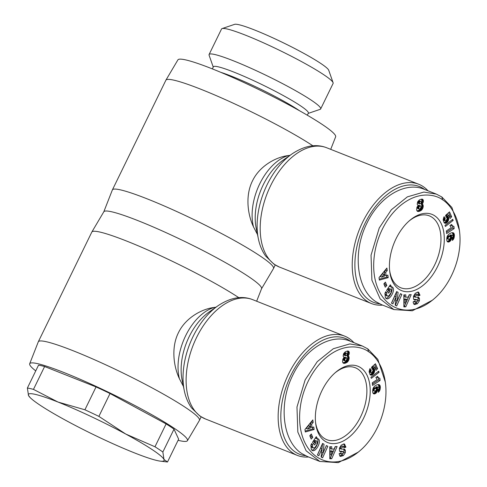 <?xml version="1.0" encoding="UTF-8"?>
<svg xmlns="http://www.w3.org/2000/svg" width="487" height="487" viewBox="0 0 487 487"><rect width="100%" height="100%" fill="white"/><g stroke="black" fill="none" stroke-linecap="round" stroke-linejoin="round"><path stroke-width="0.73" d="M353.915 342.665A64.162 38.503 111.6 0 0 349.015 338.404A64.162 38.503 111.6 0 0 344.686 336.133A64.162 38.503 111.6 0 0 286.806 377.833A64.162 38.503 111.6 0 0 293.052 453.147A64.162 38.503 111.6 0 0 297.387 455.418A64.162 38.503 111.6 0 0 308.581 456.989M215.93 307.212L214.195 307.437C201.228 309.026 185.255 318.285 178.394 332.804C171.18 347.152 173.409 366.06 179.417 378.746L183.429 386.447M178.084 440.303A87.751 8.869 -154 0 0 187.428 440.692L199.414 420.427A89.638 9.058 -154 0 0 199.445 420.36A89.638 9.058 -154 0 0 185.535 407.497A89.638 9.058 -154 0 0 97.01 360.849A89.638 9.058 -154 0 0 38.315 341.771A89.638 9.058 -154 0 0 38.284 341.837L29.689 363.759A87.751 8.869 -154 0 0 35.746 370.881M187.428 440.692A87.751 8.869 -154 0 0 173.841 428.03A87.751 8.869 -154 0 0 86.875 382.228A87.751 8.869 -154 0 0 29.689 363.759M256.649 301.222L261.562 288.688A87.751 8.869 -154 0 0 247.913 276.159A87.751 8.869 -154 0 0 161.568 230.631A87.751 8.869 -154 0 0 103.828 211.754L91.842 232.019A89.638 9.058 -154 0 0 91.812 232.086L38.315 341.771M238.819 297.673A89.638 9.058 -154 0 0 150.647 251.219A89.638 9.058 -154 0 0 91.842 232.019M334.928 372.951A38.686 23.218 -68.4 0 1 355.291 367.74A38.686 23.218 -68.4 0 1 357.902 369.109A38.686 23.218 -68.4 0 1 361.664 414.522A38.686 23.218 -68.4 0 1 326.771 439.67A38.686 23.218 -68.4 0 1 324.159 438.3A38.686 23.218 -68.4 0 1 315.515 421.919M324.884 441.1A41.048 24.63 -68.4 0 1 315.6 422.813A41.048 24.63 -68.4 0 1 335.61 372.36A41.048 24.63 -68.4 0 1 360.684 367.697A41.048 24.63 -68.4 0 1 363.588 418.23A41.048 24.63 -68.4 0 1 324.884 441.1M343.274 455.674L340.188 456.331L339.177 453.994L339.208 453.592L341.022 452.934L341.442 454.164L343.408 453.117A0.931 0.56 111.6 0 0 343.457 453.026A0.931 0.56 111.6 0 0 343.329 451.851A0.931 0.56 111.6 0 0 343.201 451.826L340.809 451.839A3.488 2.094 -68.4 0 1 340.316 451.747A3.488 2.094 -68.4 0 1 339.457 450.779L339.457 448.131L341.18 445.209L343.773 443.937L344.571 444.071L345.867 447.194L344.017 447.863L343.56 446.536L341.113 448.162A0.931 0.56 111.6 0 0 341.332 449.105A0.931 0.56 111.6 0 0 341.466 449.13L343.907 449.117A3.488 2.094 -68.4 0 1 344.394 449.209A3.488 2.094 -68.4 0 1 344.966 449.647L345.405 450.609L345.307 452.721L343.274 455.674L341.874 455.114L343.907 452.161L344.005 450.055L343.585 449.117M343.919 446.835L344.492 446.226L343.798 443.937M341.04 456.447L339.64 455.893L341.874 455.114M313.269 447.991L314.925 447.596L317.074 444.387L317.043 441.313L315.935 440.942L314.882 441.648L315.953 443.018L314.632 445.008L312.52 442.299L316.233 436.699L317.013 437.691L316.526 438.696L317.95 438.714L318.717 439.292C321.377 442.184 315.74 452.246 312.398 450.554L311.315 449.562L310.858 445.422A4.298 2.581 -68.4 0 1 311.309 444.235A4.298 2.581 -68.4 0 1 311.68 443.566L312.904 444.911A1.741 1.047 111.6 0 0 312.727 445.221A1.741 1.047 111.6 0 0 312.447 446.512L313.269 447.991L311.869 447.437L311.047 445.952A1.741 1.047 -68.4 0 1 311.327 444.668A1.741 1.047 -68.4 0 1 311.503 444.351L311.357 444.138M313.677 443.779L314.547 442.458L313.518 441.058L314.529 440.388L316.617 440.985M315.935 440.942L314.529 440.388M311.771 450.128C315.308 450.298 319.685 441.301 317.311 438.738L317.177 438.586M316.526 438.696L315.247 438.184M385.546 383.945L385.351 382.192L377.821 359.333L367.776 348.862L362.279 345.977L349.788 343.938L333.303 348.729L317.256 361.658L305.166 379.866L296.973 407.029L297.825 432.042L306.104 450.761L319.782 461.433L338.282 462.65L358.402 452.046L359.741 450.901C376.408 436.973 388.413 409.299 385.546 383.945C383.464 364.988 373.967 354.956 368.507 351.669C362.979 347.359 348.077 342.787 331.641 353.556C314.103 364.818 302.147 387.865 300.022 409.555C295.524 454.164 329.017 477.108 359.741 450.901M362.279 345.977L350.001 341.113C331.197 333.138 305.495 348.382 292.888 374.996C278.187 404.046 282.533 441.551 302.001 453.677L307.504 456.562L319.782 461.433M305.55 455.704A62.275 37.371 -68.4 0 1 295.28 452.021A62.275 37.371 -68.4 0 1 290.873 375.355A62.275 37.371 -68.4 0 1 349.599 340.644A62.275 37.371 -68.4 0 1 350.591 341.344M299.438 110.689A52.84 5.339 -154 0 0 298.087 109.776A52.84 5.339 -154 0 0 220.775 72.326M307.334 115.212L308.344 113.142A52.84 5.339 -154 0 0 300.144 105.557A52.84 5.339 -154 0 0 247.962 78.06A52.84 5.339 -154 0 0 213.361 66.816L212.35 68.886M308.228 113.386L320.105 109.362A62.074 6.27 -154 0 0 320.671 108.93A62.074 6.27 -154 0 0 311.035 100.024A62.074 6.27 -154 0 0 249.74 67.717A62.074 6.27 -154 0 0 209.087 54.514A62.074 6.27 -154 0 0 209.1 55.226L213.239 67.06M320.671 108.93L333.102 83.441A62.074 6.27 -154 0 0 333.096 82.723A62.074 6.27 -154 0 0 323.471 74.529A62.074 6.27 -154 0 0 264.928 43.465A62.074 6.27 -154 0 0 222.09 28.587A62.074 6.27 -154 0 0 221.524 29.019L209.087 54.514M333.096 82.723L328.731 70.262A52.639 5.32 -154 0 0 320.568 63.31A52.639 5.32 -154 0 0 270.924 36.969A52.639 5.32 -154 0 0 234.6 24.35L222.09 28.587M166.116 423.909A83.034 8.389 26 0 1 170.334 426.642A83.034 8.389 26 0 1 174.011 429.157L162.859 452.009L163.985 459.46A75.485 7.628 -154 0 0 152.376 449.726A75.485 7.628 -154 0 0 125.725 434.033L154.969 446.768L166.116 423.909L110.025 393.526L98.879 416.385L125.725 434.033A75.485 7.628 -154 0 0 57.99 402.043A75.485 7.628 -154 0 0 28.508 395.481A75.485 7.628 -154 0 0 30.164 397.611A75.485 7.628 -154 0 0 40.117 405.214A75.485 7.628 -154 0 0 66.768 420.908A75.485 7.628 -154 0 0 134.503 452.898A75.485 7.628 -154 0 0 160.46 461.159A75.485 7.628 -154 0 0 163.985 459.46L167.504 461.999L178.65 439.14L174.011 429.157M154.969 446.768A83.034 8.389 26 0 1 159.188 449.495A83.034 8.389 26 0 1 162.859 452.009M30.164 397.611L28.508 395.481L27.382 388.036A83.034 8.389 26 0 1 33.463 389.387L57.99 402.043L84.908 409.786A83.034 8.389 26 0 1 98.879 416.385M427.988 190.788A64.162 38.503 111.6 0 0 423.093 186.527A64.162 38.503 111.6 0 0 418.759 184.256A64.162 38.503 111.6 0 0 360.879 225.962A64.162 38.503 111.6 0 0 367.125 301.276A64.162 38.503 111.6 0 0 371.459 303.547A64.162 38.503 111.6 0 0 382.654 305.118M290.002 155.341L288.267 155.566C275.301 157.155 259.327 166.414 252.467 180.933C245.253 195.275 247.481 214.189 253.49 226.869L257.501 234.576M261.537 288.754L273.487 268.556A89.638 9.058 -154 0 0 273.517 268.489A89.638 9.058 -154 0 0 259.608 255.626A89.638 9.058 -154 0 0 171.083 208.972A89.638 9.058 -154 0 0 112.387 189.9A89.638 9.058 -154 0 0 112.357 189.967L103.792 211.821M330.722 149.351L335.64 136.817A87.751 8.869 -154 0 0 321.986 124.288A87.751 8.869 -154 0 0 235.641 78.76A87.751 8.869 -154 0 0 177.901 59.883L165.915 80.148A89.638 9.058 -154 0 0 165.884 80.215L112.387 189.9M312.891 145.802A89.638 9.058 -154 0 0 224.72 99.348A89.638 9.058 -154 0 0 165.915 80.148M409.007 221.08A38.686 23.218 -68.4 0 1 429.364 215.869A38.686 23.218 -68.4 0 1 431.975 217.239A38.686 23.218 -68.4 0 1 435.737 262.651A38.686 23.218 -68.4 0 1 400.844 287.793A38.686 23.218 -68.4 0 1 398.232 286.423A38.686 23.218 -68.4 0 1 389.588 270.048M398.956 289.229A41.048 24.63 -68.4 0 1 389.673 270.942A41.048 24.63 -68.4 0 1 409.683 220.489A41.048 24.63 -68.4 0 1 434.757 215.826A41.048 24.63 -68.4 0 1 437.661 266.352A41.048 24.63 -68.4 0 1 398.956 289.229M417.347 303.803L414.26 304.46L413.219 302.744L413.28 301.721L415.094 301.063L415.514 302.293L417.481 301.246A0.931 0.56 111.6 0 0 417.529 301.155A0.931 0.56 111.6 0 0 417.402 299.974A0.931 0.56 111.6 0 0 417.274 299.949L414.881 299.962A3.488 2.094 -68.4 0 1 414.388 299.87A3.488 2.094 -68.4 0 1 413.53 298.902L413.536 296.26L415.253 293.338L417.846 292.06L418.643 292.2L419.94 295.323L418.089 295.993L417.633 294.665L415.186 296.291A0.931 0.56 111.6 0 0 415.411 297.234A0.931 0.56 111.6 0 0 415.539 297.259L417.98 297.247A3.488 2.094 -68.4 0 1 418.467 297.338A3.488 2.094 -68.4 0 1 419.039 297.776L419.484 298.738L419.398 300.783L417.347 303.803L415.947 303.243L417.98 300.29L418.077 298.184L417.663 297.247M417.992 294.964L418.564 294.355L417.87 292.06M415.113 304.576L413.713 304.022L415.947 303.243M387.342 296.12L388.997 295.725L391.146 292.51L391.122 289.442L390.008 289.071L388.955 289.777L390.026 291.147L388.705 293.131L386.593 290.429L390.306 284.822L391.085 285.82L390.598 286.825L392.023 286.837L392.79 287.421C395.45 290.313 389.813 300.376 386.471 298.683L385.387 297.691L384.931 293.551A4.298 2.581 -68.4 0 1 385.381 292.364A4.298 2.581 -68.4 0 1 385.759 291.689L386.988 293.022A1.741 1.047 111.6 0 0 386.8 293.351A1.741 1.047 111.6 0 0 386.52 294.635L387.342 296.12L385.467 295.189L385.12 294.081A1.741 1.047 -68.4 0 1 385.4 292.797A1.741 1.047 -68.4 0 1 385.576 292.48L385.43 292.267M387.749 291.908L388.62 290.587L387.591 289.187L388.602 288.511L390.69 289.114M390.008 289.071L388.602 288.511M385.844 298.257C389.381 298.428 393.764 289.43 391.384 286.867L391.25 286.715M390.598 286.825L389.32 286.313M459.618 232.074L459.424 230.321L451.893 207.462L441.855 196.992L436.352 194.106L423.86 192.067L407.376 196.858L391.329 209.781L379.239 227.995L371.045 255.151L371.898 280.171L380.177 298.89L393.855 309.562L412.355 310.779L432.474 300.175L433.814 299.024C450.481 285.102 462.486 257.428 459.618 232.074C457.537 213.111 448.04 203.085 442.58 199.798C437.052 195.482 422.15 190.916 405.714 201.685C388.182 212.947 376.22 235.994 374.095 257.678C369.596 302.287 403.09 325.231 433.814 299.024M436.352 194.106L424.074 189.236C405.269 181.261 379.568 196.511 366.961 223.125C352.259 252.175 356.606 289.68 376.08 301.806L381.577 304.692L393.855 309.562M379.623 303.833A62.275 37.371 -68.4 0 1 369.353 300.144A62.275 37.371 -68.4 0 1 364.946 223.478A62.275 37.371 -68.4 0 1 423.672 188.773A62.275 37.371 -68.4 0 1 424.664 189.473M422.138 204.175L420.738 203.621L421.87 201.539L421.614 199.116L422.515 199.238L423.416 200.979L423.002 202.854L422.138 204.175L422.74 204.467L420.999 203.724M422.625 203.536L421.218 202.976M422.984 202.896L421.584 202.336M423.002 202.854L421.602 202.294M423.276 202.093L421.87 201.539M423.404 201.332L422.004 200.772M423.416 200.979L422.01 200.425M423.343 200.334L421.943 199.773M423.13 199.804L421.73 199.25M422.777 199.408L422.065 199.128M422.74 204.467L423.197 206.932L421.62 210.092L419.654 211.218L418.047 211.522L417.304 211.261L416.616 209.994L416.915 207.279L418.077 205.617L417.189 204.26L417.676 201.746L419.374 199.913L421.614 199.116M418.047 211.522L417.262 211.212M417.012 210.944L419.404 210.122L421.133 208.351L421.852 205.904L421.334 203.907M418.516 211.498L417.116 210.938M419.076 211.388L417.676 210.834M419.654 211.218L418.254 210.658M420.238 210.974L418.832 210.421M420.811 210.682L419.404 210.122M421.298 210.366L419.897 209.812M421.62 210.092L420.214 209.538M422.126 209.538L420.719 208.984M422.539 208.905L421.133 208.351M422.759 208.454L421.358 207.9M423.033 207.712L421.626 207.158M423.197 206.932L421.791 206.378M423.252 206.464L421.852 205.904M423.252 205.697L421.845 205.143M423.118 205.07L421.718 204.516M423.033 204.869L421.632 204.315M418.966 200.741L420.585 201.259L418.966 200.741L418.108 201.648L418.108 203.262L419.648 203.919L420.738 203.529L421.176 202.598L421.133 201.63L420.585 201.259M420.366 201.301L419.514 202.208L419.648 203.919M419.514 203.816L418.108 203.262M419.325 203.256L417.925 202.702M419.331 202.969L417.931 202.409M419.514 202.208L418.108 201.648M419.666 201.91L418.26 201.35M420.141 201.417L418.741 200.857M419.52 209.288L420.823 207.943L420.744 206.007L420.044 205.806L418.972 207.231L418.905 208.625L419.52 209.288L417.7 208.485L417.572 206.677L418.637 205.252L420.524 205.818M419.106 209.039L417.7 208.485M418.905 208.625L417.505 208.065M418.857 207.925L417.456 207.365M418.972 207.231L417.572 206.677M419.277 206.531L417.87 205.977M419.532 206.178L418.132 205.617M420.044 205.806L418.637 205.252M454.158 228.592L446.64 233.571L446.372 230.911L451.297 227.654L449.945 225.603L451.632 224.489L452.648 226.035L453.939 226.418L454.158 228.592L452.752 228.038L452.557 226.071M453.032 226.26L450.828 225.018M452.648 226.035L451.242 225.481M452.429 225.834L451.029 225.274M452.161 225.481L450.895 224.976M451.887 225.031L451.212 224.769M446.5 232.177L452.752 228.038M453.184 220.374L445.435 226.461L444.978 225.426L452.715 219.327L453.184 220.374L451.985 219.899M454.42 235.629L453.811 238.66L452.38 240.462L452.295 237.723L453.147 236.402L452.74 235.538L451.96 235.507L451.163 235.69L451.766 237.705L450.518 240.84L448.564 242.057L447.078 241.339L446.707 239.86L446.914 237.461L447.547 235.72L448.953 234.034L451.382 232.804L453.208 232.768L454.176 233.827L454.42 235.629L453.013 235.075L452.386 232.64M454.408 234.947L453.007 234.393M454.322 234.344L452.922 233.79M454.176 233.827L452.77 233.273M453.951 233.401L452.551 232.847M453.671 233.06L452.648 232.652M453.531 232.944L452.819 232.664M448.107 242.063L447.571 241.85M448.564 242.057L447.224 241.528M447.2 241.491L448.679 240.742L450.067 238.587M449.051 241.923L447.65 241.369M449.111 241.905L447.711 241.345M449.617 241.649L448.217 241.095M450.085 241.296L448.679 240.742M450.518 240.84L449.117 240.286M450.913 240.31L449.507 239.75M451.236 239.726L449.83 239.172M451.498 239.074L450.122 238.527L450.536 237.388L449.909 236.359L448.454 237.181L448.01 238.393L446.835 237.924M451.674 238.405L450.426 237.912M451.766 237.705L450.512 237.212M450.359 236.639L449.763 235.136L451.011 234.917L452.703 235.519M451.766 237.09L450.359 236.536M451.662 236.524L450.262 235.97M451.467 236.098L450.067 235.544M451.163 235.69L449.763 235.136M451.346 235.641L449.945 235.087M451.96 235.507L450.554 234.953M452.411 235.471L451.011 234.917M453.007 239.884L452.35 239.622M453.409 239.379L452.332 238.953M453.476 239.281L452.332 238.825M452.313 238.283L452.691 237.388M453.811 238.66L452.411 238.106M454.091 237.966L452.685 237.406M454.225 237.431L452.983 236.944M454.334 236.749L453.123 236.268M452.971 235.757L453.013 235.075M454.408 235.952L453.001 235.391M448.107 237.875L446.932 237.406M448.417 237.224L447.115 236.712M448.454 237.181L447.133 236.658M447.206 236.457L448.509 235.805L449.909 236.359M448.874 236.743L447.468 236.189M449.385 236.457L447.985 235.903M449.41 236.445L448.003 235.891M448.01 238.393L448.624 239.348L450.11 238.551M448.259 239.214L446.762 238.52M448.095 238.971L446.768 238.447M451.656 216.764L450.165 218.468L448.71 215.169L447.626 216.149L448.43 216.977L448.801 218.286L447.876 221.567L445.581 223.32L444.077 222.644L443.17 219.838L443.785 217.318L444.132 216.66L445.252 218.505L444.777 220.574L445.392 220.946L446.317 220.301L447.2 218.286L446.792 217.494L446.159 217.379L445.611 215.37L449.501 211.894L451.656 216.764L450.25 216.204L448.673 212.636M446.707 217.433L446.104 217.196M445.081 220.909L443.371 220.021L443.651 217.622M444.777 220.574L443.371 220.021M444.698 220.301L443.292 219.747M444.728 219.637L443.322 219.083M444.881 219.162L443.48 218.608M445.252 218.505L443.852 217.951M445.124 223.332L444.588 223.119M445.581 223.32L444.187 222.766L446.074 221.524L447.297 219.083L447.297 217.153L446.22 215.595L447.303 214.615L448.71 215.169M446.068 223.162L444.668 222.608M446.549 222.9L445.148 222.346M447.017 222.547L445.617 221.987M447.474 222.084L446.074 221.524M447.876 221.567L446.469 221.013M448.229 220.976L446.829 220.416M448.503 220.331L447.096 219.777M448.697 219.643L447.297 219.083M448.716 219.564L447.309 219.01M448.801 218.907L447.401 218.353M448.801 218.286L447.395 217.732M448.704 217.707L447.297 217.153M448.509 217.153L447.103 216.599M448.43 216.977L447.029 216.423M448.15 216.575L446.743 216.021M447.991 216.417L446.591 215.863M447.626 216.149L446.22 215.595M449.531 217.032L450.25 216.204M409.263 294.714L411.198 294.641L405.774 306.84L403.869 306.907L403.857 294.909L405.823 294.836L405.774 297.204L408.246 297.113L409.263 294.714M387.853 275.106L388.2 277.639L379.367 280.116L379.026 277.627L386.885 268.039L387.238 270.608L385.68 272.428L386.124 275.672L387.853 275.106M386.818 285.479L385.26 287.208L383.859 283.842L385.412 282.107L386.818 285.479L385.412 284.925L384.608 283.002M396.12 296.699L392.887 303.9L391.463 303.121L396.649 291.573L398.104 292.37L397.136 301.039L400.454 293.649L401.878 294.428L396.692 305.982L395.176 305.154L396.12 296.699L394.72 296.139L391.56 303.176M386.988 293.022L385.582 292.468L386.982 293.034M391.085 285.82L389.947 285.37M390.026 291.147L388.62 290.587M388.955 289.777L387.555 289.223M419.484 298.738L418.077 298.184M414.139 296.699A0.931 0.56 -68.4 0 1 414.005 296.674A0.931 0.56 -68.4 0 1 413.786 295.737L416.227 294.105L417.633 294.665M419.94 295.323L418.534 294.763M413.798 299.408L415.868 299.395A0.931 0.56 -68.4 0 1 416.001 299.42A0.931 0.56 -68.4 0 1 416.111 299.493M415.514 302.293L413.822 301.526M395.365 305.258L400.375 293.819M401.878 294.428L400.472 293.874M397.136 301.039L395.736 300.485L396.576 291.743M398.104 292.37L396.704 291.81M384.657 285.766L385.412 284.925M388.2 277.639L386.794 277.085L386.581 275.52M386.124 275.672L384.718 275.112L384.273 271.874L385.832 270.054L385.747 269.427M385.68 272.428L384.273 271.874M387.238 270.608L385.832 270.054M379.245 279.203L386.794 277.085M384.079 274.303L382.679 273.749L380.274 276.555L381.68 277.115L384.346 276.245L384.079 274.303L381.68 277.115M405.774 297.204L404.368 296.65L404.405 294.891M403.869 306.299L404.374 306.28L409.518 294.702M405.774 306.84L404.374 306.28M404.32 299.079L405.805 299.024L407.211 299.578L405.726 299.633L404.32 299.079L404.247 302.725L405.653 303.285L407.211 299.578M405.726 299.633L405.653 303.285M84.908 409.786L96.055 386.928A83.034 8.389 26 0 1 110.025 393.526M27.382 388.036L38.528 365.177A83.034 8.389 26 0 1 44.609 366.528L96.055 386.928M44.609 366.528L33.463 389.387M348.065 356.046L346.665 355.492L347.797 353.41L347.535 350.987L348.442 351.109L349.343 352.85L348.929 354.725L348.065 356.046L348.668 356.338L346.927 355.595M348.552 355.407L347.146 354.846M348.911 354.767L347.511 354.207M348.929 354.725L347.529 354.171M349.203 353.97L347.797 353.41M349.331 353.203L347.931 352.643M349.343 352.85L347.937 352.296M349.27 352.204L347.87 351.651M349.057 351.675L347.657 351.121M348.704 351.279L347.992 350.999M348.668 356.338L349.124 358.803L347.548 361.963L345.581 363.089L343.974 363.399L342.891 362.766L342.544 361.865L342.842 359.156L344.005 357.495L343.116 356.137L343.603 353.617L345.301 351.784L347.541 350.987M343.974 363.399L343.189 363.083M342.939 362.821L345.332 361.999L347.061 360.222L347.779 357.775L347.261 355.778M344.443 363.369L343.043 362.815M345.003 363.265L343.597 362.705M345.581 363.089L344.181 362.529M346.166 362.852L344.759 362.291M346.738 362.553L345.332 361.999M347.225 362.243L345.825 361.683M347.548 361.963L346.141 361.409M348.053 361.415L346.647 360.855M348.461 360.782L347.061 360.222M348.686 360.331L347.286 359.771M348.96 359.583L347.554 359.029M349.124 358.803L347.718 358.249M349.179 358.335L347.779 357.775M349.179 357.568L347.773 357.014M349.045 356.941L347.645 356.387M348.96 356.74L347.56 356.186M344.893 352.612L346.513 353.13L344.893 352.612L344.035 353.525L344.035 355.133L345.575 355.79L346.665 355.4L347.103 354.475L347.061 353.501L346.513 353.13M346.294 353.172L345.435 354.079L345.575 355.79M345.441 355.693L344.035 355.133M345.253 355.133L343.852 354.573M345.259 354.84L343.852 354.28M345.435 354.079L344.035 353.525M345.593 353.781L344.187 353.227M346.068 353.288L344.668 352.728M345.447 361.159L346.75 359.814L346.671 357.884L345.971 357.677L344.899 359.102L344.833 360.496L345.447 361.159L343.627 360.356L343.499 358.548L344.565 357.123L346.452 357.695M345.027 360.91L343.627 360.356M344.833 360.496L343.432 359.936M344.784 359.796L343.384 359.236M344.899 359.102L343.499 358.548M345.204 358.408L343.798 357.848M345.46 358.048L344.059 357.488M345.971 357.677L344.565 357.123M380.079 380.469L372.567 385.442L372.299 382.782L377.224 379.525L375.873 377.474L377.559 376.36L378.576 377.906L379.866 378.289L380.079 380.469L378.679 379.909L378.484 377.949M378.959 378.137L376.755 376.889M378.576 377.906L377.169 377.352M378.356 377.705L376.956 377.151M378.089 377.352L376.822 376.847M377.815 376.908L377.139 376.64M372.427 384.048L378.679 379.909M379.111 372.251L371.362 378.332L370.905 377.297L378.642 371.197L379.111 372.251L377.912 371.776M380.347 387.506L379.738 390.537L378.308 392.333L378.222 389.594L379.075 388.273L378.667 387.409L377.888 387.378L377.09 387.567L377.693 389.576L376.445 392.717L374.491 393.928L373.005 393.21L372.634 391.731L372.841 389.332L373.474 387.591L374.88 385.905L377.309 384.681L379.136 384.639L380.103 385.698L380.347 387.506L378.941 386.946L378.308 384.511M380.335 386.818L378.935 386.264M380.25 386.215L378.849 385.661M380.103 385.698L378.697 385.144M379.878 385.272L378.478 384.718M379.598 384.931L378.576 384.523M379.458 384.821L378.746 384.535M374.034 393.934L373.499 393.721M374.491 393.928L373.152 393.399M373.121 393.362L374.606 392.613L375.994 390.458M374.978 393.8L373.578 393.24M375.039 393.776L373.639 393.216M375.544 393.52L374.144 392.966M376.013 393.167L374.606 392.613M376.445 392.717L375.039 392.157M376.841 392.181L375.434 391.621M377.163 391.603L375.757 391.043M377.425 390.945L376.049 390.404M377.602 390.276L376.354 389.783M377.693 389.576L376.439 389.083M376.287 388.516L375.69 387.007L376.938 386.788L378.63 387.39M377.693 388.961L376.287 388.407M377.589 388.395L376.183 387.841M377.395 387.969L375.994 387.415M377.09 387.567L375.69 387.007M377.273 387.518L375.873 386.958M377.888 387.378L376.481 386.824M378.338 387.342L376.938 386.788M378.935 391.755L378.277 391.493M379.336 391.25L378.259 390.824M379.403 391.152L378.259 390.696M378.241 390.154L378.618 389.259L380.018 389.837M379.738 390.537L378.338 389.977M380.152 389.308L378.91 388.815M380.262 388.62L379.05 388.139M378.898 387.634L378.941 386.946M380.335 387.822L378.929 387.262M373.937 390.264L374.552 391.219L376.037 390.422L376.457 389.259L375.836 388.236L374.381 389.052L373.937 390.264L372.762 389.801M374.034 389.746L372.853 389.277M374.345 389.101L373.042 388.583M374.381 389.052L373.06 388.535M373.133 388.334L374.436 387.676L375.836 388.236M374.795 388.614L373.395 388.06M373.931 387.762L375.337 388.322L373.906 387.774M374.186 391.085L372.689 390.391M374.022 390.848L372.695 390.318M377.583 368.635L376.092 370.339L374.637 367.046L373.547 368.02L374.357 368.854L374.728 370.163L373.803 373.438L371.508 375.191L370.004 374.521L369.097 371.709L369.712 369.189L370.059 368.531L371.179 370.382L370.704 372.452L371.319 372.823L372.245 372.171L373.127 370.163L372.719 369.365L372.086 369.249L371.538 367.241L375.428 363.771L377.583 368.635L376.177 368.081L374.6 364.507M372.634 369.304L372.031 369.067M371.009 372.78L369.298 371.891L369.578 369.499M370.704 372.452L369.298 371.891M370.625 372.171L369.219 371.618M370.656 371.514L369.249 370.954M370.808 371.033L369.408 370.479M371.179 370.382L369.779 369.822M371.051 375.203L370.516 374.99M371.508 375.191L370.114 374.637L372.001 373.401L373.225 370.96L373.225 369.024L372.147 367.466L373.231 366.486L374.637 367.046M371.995 375.033L370.589 374.479M372.476 374.771L371.07 374.217M372.945 374.418L371.544 373.864M373.401 373.955L372.001 373.401M373.803 373.438L372.397 372.884M374.156 372.847L372.756 372.293M374.43 372.202L373.024 371.648M374.625 371.514L373.225 370.96M374.643 371.435L373.237 370.881M374.728 370.784L373.328 370.223M374.728 370.163L373.322 369.603M374.631 369.578L373.225 369.024M374.436 369.03L373.03 368.47M374.357 368.854L372.957 368.294M374.077 368.446L372.671 367.892M373.919 368.288L372.518 367.734M373.547 368.02L372.147 367.466M375.459 368.903L376.177 368.081M335.19 446.585L337.12 446.512L331.702 458.711L329.796 458.778L329.784 446.78L331.75 446.713L331.702 449.075L334.173 448.984L335.19 446.585M313.78 426.977L314.127 429.51L305.294 431.987L304.953 429.497L312.812 419.91L313.165 422.479L311.607 424.305L312.051 427.543L313.78 426.977M312.745 437.35L311.187 439.085L309.787 435.713L311.339 433.984L312.745 437.35L311.339 436.796L310.536 434.873M322.047 448.57L318.815 455.771L317.39 454.998L322.577 443.444L324.032 444.241L323.064 452.91L326.381 445.526L327.806 446.299L322.613 457.853L321.103 457.025L322.047 448.57L320.647 448.016L317.487 455.047M312.916 444.899L311.51 444.339M317.013 437.691L315.874 437.241M315.953 443.018L314.547 442.458M314.882 441.648L313.482 441.094M345.405 450.609L344.005 450.055M340.066 448.576A0.931 0.56 -68.4 0 1 339.932 448.551A0.931 0.56 -68.4 0 1 339.713 447.608L342.154 445.976L343.56 446.536M345.867 447.194L344.461 446.634M339.725 451.279L341.795 451.266A0.931 0.56 -68.4 0 1 341.929 451.291A0.931 0.56 -68.4 0 1 342.038 451.364M341.442 454.164L339.749 453.397M321.286 457.129L326.302 445.69M327.806 446.299L326.4 445.745M323.064 452.91L321.657 452.356L322.504 443.614M324.032 444.241L322.631 443.681M310.584 437.636L311.339 436.796M314.127 429.51L312.721 428.956L312.508 427.391M312.051 427.543L310.645 426.983L310.201 423.745L311.759 421.925L311.674 421.298M311.607 424.305L310.201 423.745M313.165 422.479L311.759 421.925M305.172 431.074L312.721 428.956M310.006 426.174L308.606 425.62L306.201 428.432L307.601 428.986L310.274 428.122L310.006 426.174L307.601 428.986M331.702 449.075L330.296 448.521L330.332 446.762M329.796 458.176L330.302 458.157L335.446 446.573M331.702 458.711L330.302 458.157M330.247 450.95L331.732 450.895L333.138 451.455L331.653 451.51L330.247 450.95L330.174 454.602L331.574 455.156L333.138 451.455M331.653 451.51L331.574 455.156M297.387 455.418L205.356 418.93A64.162 38.503 -68.4 0 1 201.021 416.659A64.162 38.503 -68.4 0 1 194.782 341.344A64.162 38.503 -68.4 0 1 252.656 299.639L344.686 336.133M184.269 390.537L182.114 380.049A49.601 29.768 -68.4 0 1 209.087 312.027L217.841 305.866A61.739 37.055 111.6 0 0 184.269 390.537C185.62 397.179 188.049 402.98 191.561 407.929L199.913 416.081L205.356 418.93M214.195 307.437A47.178 28.313 111.6 0 0 179.417 378.746M312.447 446.512L311.047 445.952M371.459 303.547L279.428 267.059A64.162 38.503 -68.4 0 1 275.1 264.788A64.162 38.503 -68.4 0 1 268.854 189.473A64.162 38.503 -68.4 0 1 326.728 147.768L418.759 184.256M258.341 238.667L256.186 228.178A49.601 29.768 -68.4 0 1 283.16 160.156L291.92 153.995A61.739 37.055 111.6 0 0 258.341 238.667C259.693 245.308 262.122 251.103 265.634 256.059L273.986 264.21L279.428 267.059M288.267 155.566A47.178 28.313 111.6 0 0 253.49 226.869M386.52 294.635L385.12 294.081M442.58 199.798L441.855 196.992M419.398 300.783L417.992 300.229M419.039 297.776L417.712 297.247M415.186 296.291L413.786 295.737M419.964 294.958L418.558 294.398M414.881 299.962L413.968 299.602M417.274 299.949L415.868 299.395M415.064 301.471L414.534 301.264M368.507 351.669L367.776 348.862M312.904 444.911L311.503 444.351M345.32 452.654L343.919 452.1M344.966 449.647L343.639 449.117M341.113 448.162L339.713 447.608M345.892 446.829L344.486 446.275M340.809 451.839L339.896 451.473M343.201 451.826L341.795 451.266M340.991 453.342L340.462 453.135M415.411 297.234L414.005 296.674M417.402 299.974L416.001 299.42M275.228 264.989L273.517 268.489M291.92 153.995C304.424 145.65 316.033 143.574 326.728 147.768M160.46 461.159L167.23 461.968M341.332 449.105L339.932 448.551M343.329 451.851L341.929 451.291M201.155 416.86L199.445 420.36M217.841 305.866C230.351 297.52 241.96 295.445 252.656 299.639"/></g></svg>
